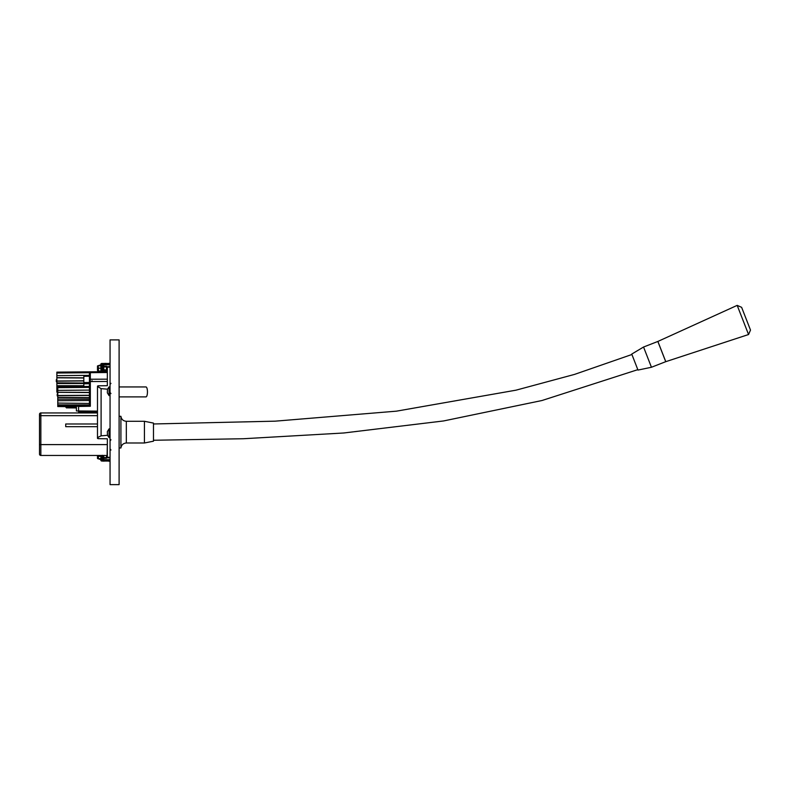 <?xml version="1.0" encoding="UTF-8"?>
<svg xmlns="http://www.w3.org/2000/svg" width="790" height="790" viewBox="0 0 790 790"><rect width="100%" height="100%" fill="white"/><g stroke="black" fill="none" stroke-linecap="round" stroke-linejoin="round"><path stroke-width="1.19" d="M56.327 379.654L56.87 379.654L56.327 379.654M56.87 392.245L56.87 391.08L57.769 391.09L56.87 391.08L56.87 392.245L89.428 392.403L89.428 395.276L57.769 395.504L57.769 392.334L57.769 395.662L89.428 395.435L57.769 395.662L57.769 397.36L57.769 395.504L89.428 395.276L89.428 397.587L57.769 397.36L89.428 397.587L57.769 397.518L89.428 397.745L89.428 399.138L57.769 399.138L57.769 397.518L57.769 400.441L57.769 399.138L89.428 399.138L89.428 400.49L57.769 400.708L89.428 400.49L89.428 403.453L57.769 403.068L57.769 400.866L57.769 403.068L89.428 403.453L89.428 386.468L83.829 386.517L83.829 375.398L89.428 375.349L83.829 375.398L89.428 375.349L89.428 372.742L56.87 373.028L56.87 375.635L83.829 375.398L56.87 375.635L56.87 377.65L83.829 377.837L56.87 377.65L83.829 378.005L56.87 377.808L56.87 380.987L83.829 380.8L56.87 380.987L83.829 380.958L56.87 381.155L56.87 382.834L83.829 383.031L56.87 382.834L83.829 383.209L56.87 383.012L56.87 383.515L83.829 383.496L56.87 383.515L56.87 385.708L83.829 385.727L56.87 385.708L56.87 386.399L83.829 386.201L56.87 386.399L57.769 386.725L56.87 386.695L56.87 388.937L57.769 388.957L56.87 388.937L56.87 372.12L56.87 373.028L56.87 372.12L90.327 371.833L56.87 372.12M56.87 390.408L56.87 388.483L56.87 391.08L56.87 390.408L57.769 390.408L56.87 390.408M56.87 381.688L56.327 381.688L56.327 380.069L56.87 380.069L56.327 380.069L56.327 381.688L56.87 381.688M89.428 375.349L89.428 372.742L90.327 371.833L89.428 372.732L90.327 371.833L107.341 371.675L90.327 371.833L90.327 372.673L107.341 372.515L107.341 371.675L107.341 372.515L90.327 372.673L90.327 379.23L107.341 379.17L107.341 382.39L107.341 381.491L90.327 381.54L107.341 381.491L107.341 380.622L107.341 381.54M56.87 391.08L57.769 391.09M89.428 386.468L57.769 386.745L89.428 386.468L89.428 382.469L83.829 382.558L89.428 382.469L89.428 390.092L57.769 390.369L57.769 386.745L57.769 387.653L89.428 387.376L57.769 387.653L57.769 392.176L57.769 390.369L89.428 390.092L89.428 392.403L57.769 392.284M56.87 386.211L83.829 386.024L56.87 386.211M89.428 373.364L90.327 372.673L89.428 373.364L89.428 379.802L89.428 372.732L56.87 373.028M89.428 372.732L90.327 371.833L89.428 372.702M56.87 376.771L56.87 377.571M57.769 404.697L57.769 402.614L57.769 404.697M76.403 406.741L57.769 406.544L57.769 404.845L57.769 405.596L78.575 405.655L57.769 405.596L57.769 406.544L78.575 406.238L76.403 406.267L76.403 410.948L76.403 406.267M90.327 371.833L90.327 406.257L89.428 405.369L78.575 405.556L89.428 405.369L89.428 381.54L90.327 381.54L89.428 381.54L89.428 405.369L89.428 402.999L89.428 404.924L57.769 404.845L89.428 404.924L90.327 406.257L78.575 406.465L78.575 410.958L97.486 411.126L78.575 410.958L78.575 411.867L97.486 412.025L78.575 411.867L78.575 405.556L89.428 405.369L89.428 379.802L90.327 379.23L107.341 379.17M83.829 375.398L83.829 376.307L89.428 376.257L83.829 376.307L83.829 383.792L89.428 383.703L83.829 383.792L83.829 386.517M64.869 405.616L67.387 405.625M65.461 406.534L66.804 407.146M90.327 411.126L90.327 411.965M65.284 406.337C66.005 407.571 66.005 407.571 65.284 406.337M66.222 407.038L76.403 407.126L66.222 407.038M89.428 392.561L57.769 392.334L89.428 392.561M57.769 391.988L57.769 390.734M57.226 394.121L57.769 394.121L57.226 394.121L57.769 394.467L57.226 394.467L57.769 394.724L57.226 395.909L57.769 395.909L57.226 395.909L57.226 394.121L57.769 394.091L57.226 393.874L57.769 393.874L57.226 394.091M57.769 393.726L57.226 393.874L57.769 393.726M89.428 379.802L90.327 379.23L90.327 406.257L78.575 406.465L78.575 405.556M92.055 380.662L92.055 381.59M87.71 411.946L78.575 411.867L87.71 411.946M67.209 407.867L65.698 407.038L67.209 407.867L76.403 407.936L67.209 407.867M78.575 410.988L76.403 410.948L78.575 410.988M110.057 437.63L109.059 437.561L107.46 435.3L101.1 435.853L97.486 437.522L98.019 438.667L107.341 438.776L107.341 457.143L106.443 458.289L106.462 457.588L107.242 457.627M110.057 386.843L109.059 386.912L107.46 389.184L101.1 388.631L98.019 386.774L97.486 387.594L98.019 385.816L107.341 385.698L107.341 367.33L106.443 366.195L106.462 366.896L107.242 366.856M107.341 445.254L107.341 452.413M107.341 385.698L107.341 384.651M110.057 457.331L107.302 457.311M98.019 437.788L98.019 438.667M98.019 385.816L97.486 386.824L98.019 386.695L97.486 386.083M110.057 367.153L107.302 367.162M110.057 457.825L107.193 457.805M110.057 395.632L109.059 395.612L107.341 392.828L107.46 389.184M101.1 435.853L101.1 388.631M107.46 435.3L107.341 431.646L109.059 428.871L110.057 428.842M110.057 366.659L107.193 366.678M97.486 455.573L97.486 458.536L101.1 459.711L98.128 458.743L100.923 458.644M97.486 458.536L98.365 458.526L98.365 456.304L100.923 456.284M103.806 459.75L103.796 457.598L102.907 457.519L103.806 459.75L110.057 459.652M98.365 455.455L98.365 456.304L97.486 456.235M106.443 458.289L103.806 458.309A0.909 0.78 180 0 1 102.907 457.519L102.907 455.455M103.737 370.312L106.522 370.559L106.462 369.987L103.796 369.72L103.737 370.312A0.909 0.909 93.5 0 1 102.907 369.414L102.907 366.155L104.083 364.713L103.638 363.41L103.638 364.773M97.486 438.381L97.486 387.594M97.486 370.184L97.486 368.239L98.365 368.18L98.464 371.093L97.486 370.184A0.909 0.909 0 0 0 98.385 371.093A0.909 0.909 0 0 1 97.486 370.184M97.486 365.938L98.128 365.731L97.486 365.938L97.486 368.239M100.923 365.829L98.128 365.731L101.1 364.763L98.128 365.731L98.365 368.18L100.923 368.189M98.365 369.75L98.365 370.727M102.305 371.122L101.821 371.547L101.821 363.41L100.923 363.864L100.923 371.103L101.821 371.547M100.952 371.112L98.464 371.093M106.443 366.195L103.806 366.175L102.907 366.955L106.462 366.896L106.462 369.987L107.341 370.322M110.057 364.832L104.083 364.713M98.019 437.709L97.486 436.89M106.699 371.201A0.909 0.909 0 0 1 107.262 371.685A0.909 0.909 0 0 0 106.699 371.201M107.252 371.063L107.341 371.458A0.909 0.909 0 0 0 106.522 370.559A0.909 0.909 0 0 1 107.341 371.458L106.67 370.579M119.102 416.31L120.91 416.31L120.91 447.969C121.433 444.918 123.23 443.259 126.321 442.993L126.321 421.287L144.432 421.287L144.432 442.993L126.321 442.993M144.432 421.287L153.477 423.094L153.477 441.185L144.432 442.993M665.773 361.672L657.882 341.448M657.843 341.458L643.554 347.027L651.444 367.261L665.733 361.682L657.843 341.458L737.188 305.375L748.555 334.526L665.733 361.682M643.554 347.027L631.743 354.068L637.984 370.076L651.444 367.261M98.296 455.455L40.853 455.455A1.353 1.353 0 0 1 39.5 454.102L39.5 414.306L39.5 415.659L40.853 415.659L40.853 412.943A1.353 1.353 0 0 0 39.5 414.306A1.353 1.353 0 0 1 40.853 412.943L97.486 412.943M107.341 438.776L107.341 442.993M97.486 426.689L65.728 426.689L65.728 423.983L97.486 423.983M105.534 455.455L40.853 455.455A1.353 1.353 0 0 1 39.5 454.102M107.104 455.455L107.341 444.602L40.853 444.602L40.853 415.659L97.486 415.659M96.489 455.455L97.486 455.455M119.102 484.625L119.102 339.888L110.057 339.888L110.057 484.625L119.102 484.625M748.555 334.526L750.5 330.082L747.508 322.399L741.622 307.33L737.188 305.375M102.275 369.216L102.275 364.881M102.275 370.757L102.275 364.704M103.184 365.118L102.73 363.41M103.184 370.757L103.184 370.056M103.638 370.303L103.638 371.547L102.73 371.547M104.083 363.864L104.537 363.41L104.537 364.723M104.537 370.382L104.537 371.547L103.638 371.547M104.991 364.733L104.991 363.864L104.991 364.733M104.537 363.41L105.445 363.41L105.445 364.743M105.445 370.461L105.445 371.547L104.537 371.547M105.9 364.753L105.9 363.864L105.9 364.753M105.445 363.41L106.344 363.41L106.344 364.763M106.344 370.54L106.344 371.547L105.445 371.547M106.798 364.773L106.344 363.41M106.798 363.864L107.252 363.41L107.252 364.782M107.707 364.782L107.252 363.41M107.707 363.864L108.161 363.41L108.161 364.792M108.605 364.802L108.161 363.41M109.059 364.812L109.059 363.321L110.057 363.321M100.923 455.455L100.923 460.649L101.821 461.103L101.821 455.455M102.275 460.313L101.821 461.103M102.275 458.763L102.275 455.297M102.73 455.455L102.275 460.649M103.184 460.313L103.184 459.355M103.638 459.711L103.638 461.103L102.73 461.103M104.083 460.313L104.083 459.77M104.537 459.76L104.537 461.103L103.638 461.103M104.991 460.313L104.991 459.75M105.445 459.74L105.445 461.103L105.9 459.731M105.9 460.313L104.537 461.103M106.344 459.721L106.344 461.103L105.9 460.649M106.798 460.313L106.798 459.711M107.252 459.701L107.252 461.103L107.707 459.691M107.707 460.313L106.344 461.103M108.161 459.681L108.161 461.103L107.707 460.649M108.605 460.313L108.605 459.671M110.057 461.192L109.059 461.192L109.059 459.671M119.102 396.896L145.992 396.896A4.977 1.462 90 0 0 147.453 391.919A4.977 1.462 90 0 0 145.992 386.942L119.102 386.942M102.907 369.414L103.796 369.72L103.806 364.733M103.796 455.455L103.796 457.598L106.462 457.588L106.462 455.455M109.059 395.612L109.059 386.912M97.486 437.66L98.019 437.927M109.059 437.561L109.059 428.871M39.5 444.602L40.853 444.602L40.853 455.455M66.508 407.936L65.382 406.504M110.965 383.328L110.057 384.444M110.965 439.773L110.057 440.889M110.965 450.014L110.057 448.898M110.965 393.568L110.057 392.452M120.91 416.31C121.433 419.362 123.23 421.021 126.321 421.287M119.102 447.969L120.91 447.969M637.816 369.661L541.98 400.52L443.565 420.952L343.729 432.989L243.369 438.736L153.477 440.257M631.901 354.493L574.547 374.401L515.998 390.171L396.442 411.165L275.147 421.169L153.477 423.973M107.252 371.547L106.344 371.547M109.059 461.103L108.161 461.103"/></g></svg>

